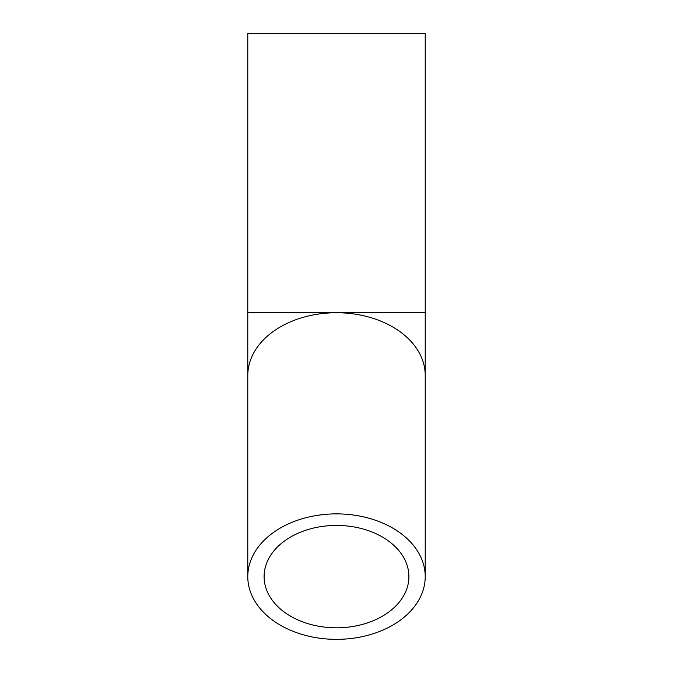<?xml version="1.0" encoding="UTF-8"?>
<svg xmlns="http://www.w3.org/2000/svg" width="673" height="673" viewBox="0 0 673 673"><rect width="100%" height="100%" fill="white"/><g stroke="black" fill="none" stroke-linecap="round" stroke-linejoin="round"><path stroke-width="1.01" d="M336.5 627.808A72.398 51.19 0 0 1 264.102 576.618A72.398 51.19 0 0 1 336.5 525.428A72.398 51.19 0 0 1 408.898 576.618A72.398 51.19 0 0 1 336.5 627.808M336.5 639.35A88.718 62.732 180 0 0 425.218 576.618A88.718 62.732 180 0 0 336.5 513.878A88.718 62.732 180 0 0 247.782 576.618A88.718 62.732 180 0 0 336.5 639.35M425.218 312.743L425.218 375.475A88.718 62.732 180 0 0 336.5 312.743L425.218 312.743L425.218 33.65L247.782 33.65L247.782 312.743L336.5 312.743A88.718 62.732 180 0 0 247.782 375.475L247.782 576.618M425.218 375.475L425.218 576.618M247.782 375.475L247.782 312.743"/></g></svg>
